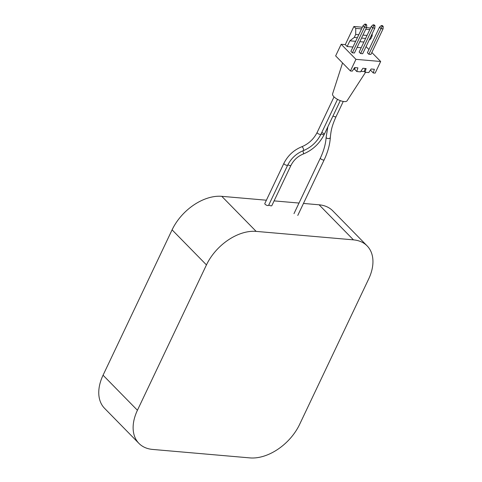 <?xml version="1.0" encoding="UTF-8"?>
<svg xmlns="http://www.w3.org/2000/svg" width="482" height="482" viewBox="0 0 482 482"><rect width="100%" height="100%" fill="white"/><g stroke="black" fill="none" stroke-linecap="round" stroke-linejoin="round"><path stroke-width="0.72" d="M137.43 410.266A43.302 28.348 135.6 0 0 138.943 443.398L104.582 408.338A43.302 28.348 -44.4 0 1 103.064 375.207L137.43 410.266L206.453 264.907L172.086 229.848A43.302 28.348 -44.4 0 1 221.78 196.331L266.389 200.211M103.064 375.207L172.086 229.848M221.78 196.331L256.147 231.39L353.463 239.861L319.096 204.802A43.302 28.348 -44.4 0 1 332.767 210.833L367.127 245.892A43.302 28.348 135.6 0 0 353.463 239.861M274.101 200.886L299.009 203.049M303.473 203.44L319.096 204.802M367.127 245.892A43.302 28.348 135.6 0 1 368.646 279.024L299.623 424.383A43.302 28.348 135.6 0 1 249.929 457.9L152.613 449.429A43.302 28.348 135.6 0 1 138.943 443.398M256.147 231.39A43.302 28.348 135.6 0 0 206.453 264.907M321.151 133.803A2.103 0.777 25.4 0 0 323.422 134.719A2.103 0.777 25.4 0 0 324.205 134.484A2.103 0.777 -154.6 0 1 321.151 133.803M321.747 132.55A2.103 0.777 -154.6 0 1 323.88 133.719M365.549 72.288L347.07 100.81A8.031 2.97 -154.6 0 1 341.322 100.985A8.031 2.97 -154.6 0 1 333.869 96.713A8.031 2.97 -154.6 0 1 332.574 93.93L342.557 62.949M360.904 71.288A12.815 4.742 25.4 0 0 364.259 71.457L365.248 68.48M371.845 52.502L380.666 61.497L375.141 73.125L373.273 72.963L374.369 69.275L371.128 68.992L368.772 72.571L365.037 72.246L366.127 68.558L362.886 68.275L360.53 71.854L356.794 71.529L357.891 67.841L354.644 67.558L352.288 71.137L350.42 70.975L335.647 55.894L341.166 44.266L355.945 59.346L350.42 70.975M353.716 68.974A12.815 4.742 25.4 0 0 354.734 69.42L356.794 71.529M364.259 71.457L365.037 72.246M354.734 69.42L355.059 67.594M370.423 70.053L373.273 72.963M362.35 27.221L353.896 26.486L345.287 44.627L341.166 44.266M370.525 28.07L366.513 27.582M361.554 28.896L355.764 28.39L353.896 26.486M369.796 29.613L365.724 29.257M358.789 34.728L355.674 34.457L355.764 28.39M372.188 33.71L372.158 35.891L371.194 35.807M367.025 35.445L362.952 35.09M357.367 37.71L354.258 37.439L355.674 34.457M372.158 35.891L370.736 38.873L369.772 38.789M365.609 38.427L361.536 38.072M355.656 41.319L349.866 40.813L354.258 37.439M363.898 42.036L359.825 41.681M370.736 38.873L369.158 40.09M352.945 47.031L347.148 46.525L349.866 40.813M361.181 47.748L357.108 47.393M366.067 46.603L368.923 49.519M366.73 24.992L366.597 27.42L354.445 53.002L352.372 52.821L350.902 51.327L363.054 25.739L364.85 24.1L365.627 24.895L366.73 24.992L365.952 24.196L364.85 24.1M383.208 26.426L383.076 28.854L370.923 54.436L368.851 54.255L367.38 52.761L379.533 27.179L380.997 28.673L382.106 26.329L383.208 26.426L382.431 25.63L381.328 25.534L382.106 26.329M374.972 25.709L374.833 28.137L362.687 53.719L360.608 53.538L359.144 52.044L371.291 26.456L373.086 24.817L373.869 25.612L374.972 25.709L374.189 24.913L373.086 24.817M380.666 61.497L355.945 59.346M347.148 46.525L345.287 44.627M366.597 27.42L364.519 27.239L363.054 25.739M352.372 52.821L365.627 24.895M374.833 28.137L372.761 27.956L371.291 26.456M360.608 53.538L373.869 25.612M383.076 28.854L380.997 28.673L368.851 54.255M381.328 25.534L379.533 27.179M265.136 204.29A2.103 0.777 -154.6 0 1 264.817 203.531L283.916 163.302A2.103 0.777 -154.6 0 0 284.241 164.067A2.103 0.777 -154.6 0 0 286.236 165.193A2.103 0.777 -154.6 0 0 287.712 165.103L268.607 205.332A2.103 0.777 -154.6 0 1 267.136 205.422A2.103 0.777 -154.6 0 1 265.136 204.29M320.964 134.201C317.011 141.973 311.083 147.474 303.178 150.715A2.103 0.886 -110.6 0 0 303.485 149.191A2.103 0.886 -110.6 0 0 302.479 147.118A2.103 0.886 -110.6 0 0 301.702 146.787C308.54 143.961 313.698 139.171 317.168 132.399A2.103 0.777 25.4 0 0 317.493 133.165A2.103 0.777 25.4 0 0 320.175 134.436A2.103 0.777 25.4 0 0 320.964 134.201L337.508 99.358M297.774 215.436L324.199 159.783A2.103 0.777 -154.6 0 1 322.723 159.879A2.103 0.777 -154.6 0 1 320.729 158.747A2.103 0.777 -154.6 0 1 320.409 157.982C323.802 150.782 325.718 143.841 326.145 137.159L327.856 126.802M324.199 159.783C327.814 152.149 329.857 144.696 330.339 137.418A2.103 1.283 -176.4 0 1 329.357 138.424A2.103 1.283 -176.4 0 1 326.465 137.9A2.103 1.283 -176.4 0 1 326.145 137.159M343.262 101.461L336.081 116.596A2.103 0.777 -154.6 0 1 335.291 116.831A2.103 0.777 -154.6 0 1 333.026 115.915M340.28 100.63L324.205 134.484C319.512 143.708 312.475 150.239 303.1 154.089A2.103 0.886 -110.6 0 0 302.72 150.896M303.1 154.089C297.731 156.307 293.683 160.072 290.953 165.386A2.103 0.777 -154.6 0 1 287.905 164.705M290.953 165.386L271.854 205.609A2.103 0.777 -154.6 0 1 268.799 204.928M303.178 150.715C296.34 153.541 291.182 158.337 287.712 165.103M317.168 132.399L334.032 96.882M301.702 146.787C293.797 150.029 287.868 155.529 283.916 163.302M293.984 213.634L320.409 157.982M336.081 116.596C332.08 125.657 331.122 129.465 330.339 137.418"/></g></svg>
